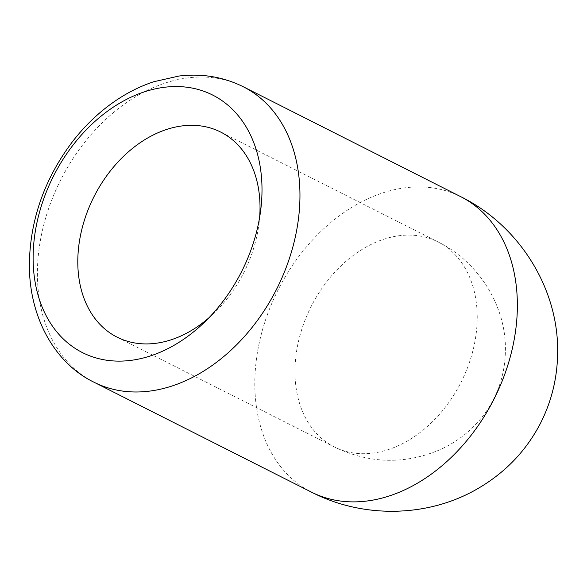 <?xml version="1.0" encoding="UTF-8"?>
<svg xmlns="http://www.w3.org/2000/svg" width="587" height="587" viewBox="0 0 587 587"><rect width="100%" height="100%" fill="white"/><g stroke="black" fill="none" stroke-linecap="round" stroke-linejoin="round"><path stroke-width="0.44" stroke-dasharray="2.94 2.2" d="M208.781 317.934A114.883 83.978 -63.2 0 0 213.543 313.627A114.883 83.978 -63.2 0 0 258.992 223.713A114.883 83.978 -63.2 0 0 259.637 217.322M294.975 371.351A114.883 83.978 -63.2 0 0 334.267 446.934A114.883 83.978 -63.2 0 0 428.319 425.641A114.883 83.978 -63.2 0 0 477.216 317.457A114.883 83.978 -63.2 0 0 437.924 241.873A114.883 83.978 -63.2 0 0 343.865 263.167A114.883 83.978 -63.2 0 0 294.975 371.351M243.348 86.788A165.512 120.981 -63.2 0 0 107.839 117.473A165.512 120.981 -63.2 0 0 37.407 273.322A165.512 120.981 -63.2 0 0 94.015 382.225M460.758 196.689A165.512 120.981 -63.2 0 0 325.257 227.367A165.512 120.981 -63.2 0 0 254.817 383.223A165.512 120.981 -63.2 0 0 311.426 492.119M258.992 223.713L260.701 210.131M213.543 313.627L203.616 323.063M220.734 132.09L437.924 241.873C478.537 261.795 505.979 305.812 505.414 349.661C505.319 367.036 501.503 383.296 493.968 398.434C489.279 407.804 483.299 416.352 476.035 424.093C465.836 434.908 453.766 443.471 439.832 449.781C404.582 464.691 369.392 463.745 334.267 446.934L117.084 337.151"/><path stroke-width="0.88" d="M33.114 257.671A144.299 105.477 -63.2 0 0 203.616 323.063A144.299 105.477 -63.2 0 0 260.701 210.131A144.299 105.477 -63.2 0 0 262.007 189.99A144.299 105.477 -63.2 0 0 147.792 90.78A144.299 105.477 -63.2 0 0 33.114 257.671M259.637 217.322A114.883 83.978 -63.2 0 0 260.026 207.673A114.883 83.978 -63.2 0 0 220.734 132.09A114.883 83.978 -63.2 0 0 126.682 153.383A114.883 83.978 -63.2 0 0 77.792 261.567A114.883 83.978 -63.2 0 0 117.084 337.151A114.883 83.978 -63.2 0 0 208.781 317.934M94.015 382.225A165.512 120.981 -63.2 0 0 229.517 351.54A165.512 120.981 -63.2 0 0 299.957 195.691A165.512 120.981 -63.2 0 0 243.348 86.788C223.317 76.86 201.84 73.28 178.932 76.046L153.721 81.747C140.975 85.973 128.744 91.983 117.026 99.768C100.164 111.024 85.225 125.112 72.208 142.025C44.414 179.057 30.135 219.758 29.35 264.121C29.086 318.807 55.904 363.911 94.015 382.225L311.426 492.119A165.512 120.981 -63.2 0 0 446.934 461.433A165.512 120.981 -63.2 0 0 517.367 305.585A165.512 120.981 -63.2 0 0 460.758 196.689L243.348 86.788M460.758 196.689C518.754 225.217 558.354 287.821 557.65 351.591C557.547 376.979 551.839 400.855 540.517 423.22C526.201 450.765 505.407 472.498 478.134 488.421C428.429 517.631 363.228 518.82 311.426 492.119"/></g></svg>
